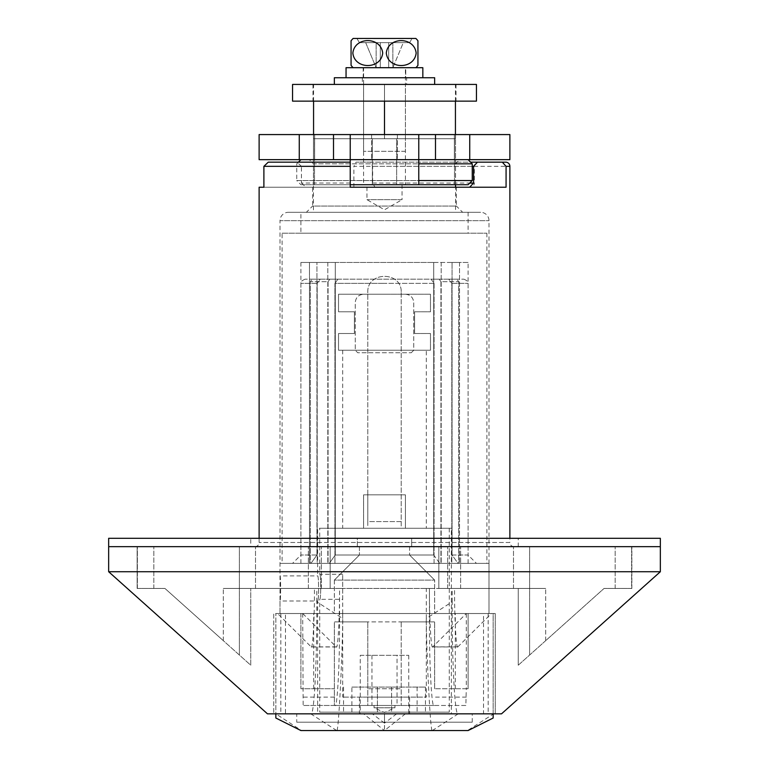 <?xml version="1.0" encoding="UTF-8"?>
<svg xmlns="http://www.w3.org/2000/svg" width="769" height="769" viewBox="0 0 769 769"><rect width="100%" height="100%" fill="white"/><g stroke="black" fill="none" stroke-linecap="round" stroke-linejoin="round"><path stroke-width="0.58" stroke-dasharray="3.85 2.88" d="M337.918 279.176L439.147 279.176L431.082 279.176L434.072 283.357L434.072 563.379L440.935 563.379L334.928 563.379L434.072 563.379L434.072 283.357L431.082 279.176L329.853 279.176L337.918 279.176L334.928 283.357L337.918 279.176M280.012 563.379L488.988 563.379L280.012 563.379L280.012 575.914C280.839 575.135 280.839 601.762 280.012 600.993C280.839 601.771 280.839 575.154 280.012 575.914L317.626 575.914C318.914 575.135 318.914 601.762 317.626 600.993C318.914 601.771 318.924 575.154 317.626 575.914L317.626 528.274L451.374 528.274L451.374 713.834L317.626 713.834L451.374 713.834M288.375 212.311L480.625 212.311L288.375 212.311A8.363 8.363 0 0 0 280.012 220.674L488.988 220.674L280.012 220.674L280.012 613.527L488.988 613.527L280.012 613.527L280.012 600.993L317.626 600.993L317.626 713.834M426.295 613.527L342.705 613.527L426.295 613.527L426.295 697.118L342.705 697.118L426.295 697.118M342.705 613.527L342.705 697.118M409.579 697.118L359.421 697.118L409.579 697.118L409.579 713.834L359.421 713.834L409.579 713.834M359.421 697.118L359.421 713.834M426.295 350.231L342.705 350.231L426.295 350.231L426.295 528.274L342.705 528.274L426.295 528.274M342.705 350.231L342.705 528.274M384.5 294.229L338.523 294.229L338.523 311.781L354.413 311.781L354.413 333.515L338.523 333.515L338.523 350.231L430.477 350.231L338.523 350.231L338.523 333.515L354.413 333.515L354.413 311.781L338.523 311.781L338.523 294.229L430.477 294.229L430.477 311.781L414.587 311.781L414.587 333.515L430.477 333.515L430.477 350.231L430.477 333.515L414.587 333.515L414.587 311.781L430.477 311.781L430.477 294.229L384.5 294.229M334.928 283.357L334.928 563.379L328.065 563.379L334.928 563.379L334.928 283.357L384.5 283.357L334.928 283.357M300.91 613.527L300.91 688.755L334.352 688.755L300.91 688.755L300.91 613.527L277.59 613.527L311.253 646.96L336.361 646.96L302.707 613.527L300.91 613.527L468.09 613.527L466.293 613.527L466.293 688.755L434.648 688.755L468.09 688.755L468.09 613.527L493.16 613.527L493.16 713.834L483.518 713.834L483.518 613.527L493.16 613.527L493.16 713.834L275.84 713.834L301.506 730.55L467.494 730.55L493.16 714.161M396.621 713.834L384.5 723.158L384.5 713.834L458.237 713.834C454.921 717.842 451.97 663.147 452.191 601.81L426.295 618.507L426.295 588.448L454.566 588.448C454.421 617.401 456.171 649.574 457.747 646.96L432.639 646.96L466.293 613.527M457.747 646.96L491.41 613.527M285.482 713.834L275.84 713.834L275.84 613.527L285.482 613.527L285.482 713.834L483.518 713.834M310.33 563.379L328.065 563.379L310.33 563.379L317.193 563.379L310.33 563.379L310.33 281.685L310.33 563.379M317.193 563.379L300.91 563.379L317.193 563.379L317.193 283.357L320.192 279.176L312.118 279.176L320.192 279.176L317.193 283.357L317.193 563.379M458.67 563.379L440.935 563.379L458.67 563.379L451.807 563.379L458.67 563.379L458.67 281.685L458.67 563.379M451.807 563.379L468.09 563.379L451.807 563.379L451.807 283.357L448.808 279.176L456.882 279.176L448.808 279.176L451.807 283.357L451.807 563.379M285.482 613.527L483.518 613.527M336.851 730.55C338.187 731.963 341.474 679.94 342.772 621.89L342.705 618.507L316.809 601.81C317.03 662.772 314.108 717.813 310.763 713.834L275.84 713.834L275.84 613.527L277.59 613.527M401.216 621.89L434.648 621.89L401.216 621.89L401.216 705.471L401.216 621.89M468.09 613.527L468.09 688.755L466.293 688.755L465.841 705.471L367.784 705.471L367.784 621.89L367.784 688.755L401.216 688.755L367.784 688.755L367.784 705.471L334.352 705.471L334.352 621.89L367.784 621.89L334.352 621.89L334.352 705.471L303.159 705.471L335.005 705.471C337.255 709.21 339.754 663.243 339.552 621.89L339.552 588.448L314.434 588.448L342.705 588.448L342.705 618.507M302.707 613.527L303.159 705.471M454.566 588.448L429.448 588.448C429.304 617.401 431.063 649.574 432.639 646.96M467.494 730.55L301.506 730.55M384.5 723.158L372.379 713.834M405.398 713.834L384.5 730.55L300.91 730.55L275.84 718.015L275.84 714.161M426.295 618.507L426.228 621.89L342.772 621.89M426.295 588.448L342.705 588.448M465.841 705.471L433.995 705.471C431.745 709.21 429.246 663.243 429.448 621.89L429.448 588.448L339.552 588.448C339.696 617.401 337.937 649.574 336.361 646.96M311.253 646.96C312.829 649.574 314.579 617.401 314.434 588.448M316.809 601.81L316.809 588.448M452.191 601.81L452.191 588.448M434.648 688.755L434.648 621.89L434.648 688.755M433.995 705.471L335.005 705.471M440.935 281.685L440.935 563.379L440.935 281.685L439.147 279.176L440.935 281.685L458.67 281.685L456.882 279.176L458.67 281.685L440.935 281.685M328.065 281.685L328.065 563.379L328.065 281.685L329.853 279.176L328.065 281.685L310.33 281.685L312.118 279.176L310.33 281.685L328.065 281.685M439.147 279.176L456.882 279.176L439.147 279.176M448.808 279.176L463.909 279.176L448.808 279.176M329.853 279.176L312.118 279.176L329.853 279.176M320.192 279.176L305.091 279.176L320.192 279.176M451.374 528.274L317.626 528.274M432.149 730.55C430.813 731.963 427.526 679.94 426.228 621.89M137.132 546.663L330.17 546.663L137.132 546.663L330.17 546.663L137.132 546.663L137.132 588.448L164.951 588.448L137.132 588.448L137.132 546.663M137.132 588.448L164.951 588.448L223.298 640.654L164.951 588.448L137.132 588.448M506.079 187.232L470.176 187.232A4.181 4.181 0 0 0 474.358 183.051L473.569 183.051L474.358 183.051L474.358 166.335L473.569 166.335L474.358 166.335A4.181 4.181 0 0 1 478.539 162.163L356.047 162.163L353.875 166.335L509.876 166.335M470.176 187.232L374.916 187.232L372.648 183.051L372.648 166.335L370.398 162.163L470.599 162.163M477.472 162.163L478.539 162.163L477.472 162.163M374.916 187.232L263.892 187.232L350.231 187.232L312.618 187.232L312.618 206.044L456.382 206.044L462.65 212.311L306.35 212.311L462.65 212.311M456.382 187.232L456.382 206.044L312.618 206.044L306.35 212.311M488.988 563.379L488.988 613.527L280.012 613.527L488.988 613.527L488.988 220.674A8.363 8.363 0 0 0 480.625 212.311M409.579 546.663L409.579 555.016L359.421 555.016L334.352 580.095L334.352 613.527L434.648 613.527L334.352 613.527L434.648 613.527L334.352 613.527L334.352 580.095L434.648 580.095L334.352 580.095L434.648 580.095L434.648 613.527L434.648 580.095L334.352 580.095L359.421 555.016L409.579 555.016L434.648 580.095L409.579 555.016L359.421 555.016L409.579 555.016L409.579 546.663L359.421 546.663L359.421 555.016L359.421 546.663L409.579 546.663M514.057 546.663L254.943 546.663L514.057 546.663A4.181 4.181 0 0 1 509.876 542.481L259.124 542.481L509.876 542.481L509.876 538.3M254.943 546.663A4.181 4.181 0 0 0 259.124 542.481L259.124 538.3M312.618 187.232L455.546 187.232L455.546 212.311L313.454 212.311L455.546 212.311M250.761 588.448L330.17 588.448L223.298 588.448L330.17 588.448L330.17 546.663L330.17 588.448L330.17 546.663L330.17 588.448L223.298 588.448L250.761 588.448L250.761 665.223L164.951 588.448L250.761 665.223L250.761 588.448L250.761 665.223L223.298 640.654L250.761 665.223L250.761 588.448M631.628 588.448L604.049 588.448L631.868 588.448L604.049 588.448L518.239 665.223L518.239 588.448L438.83 588.448L545.702 588.448L438.83 588.448L438.83 546.663L631.868 546.663L438.83 546.663L631.868 546.663L438.83 546.663L438.83 588.448L545.702 588.448L518.239 588.448L518.239 665.223L604.049 588.448L545.702 640.654L604.049 588.448L631.628 588.448L631.628 546.663L631.628 588.448M370.398 162.163L356.047 162.163M108.66 546.663L660.34 546.663L108.66 546.663M495.255 613.527L273.745 613.527L273.745 713.834L267.477 713.834L108.66 571.732L660.34 571.732L501.523 713.834L495.255 713.834L495.255 613.527L273.745 613.527L273.745 713.834L495.255 713.834L495.255 613.527M350.231 187.232L350.231 162.163L296.93 162.163L301.438 166.335L350.231 166.335L350.231 184.723L418.769 184.723L300.91 184.723L296.738 180.552L418.769 180.552M350.231 183.051L301.438 183.051L301.438 166.335M268.246 162.163L296.93 162.163M353.875 187.232L353.875 166.335M301.438 183.051L305.975 187.232M438.83 588.448L438.83 546.663L438.83 588.448M518.239 665.223L518.239 588.448L518.239 665.223L545.702 640.654L518.239 665.223M405.398 84.427L363.602 84.427L405.398 84.427L405.398 184.723L363.602 184.723L405.398 184.723M363.602 84.427L363.602 184.723M402.052 184.723L402.052 199.671L366.948 199.671L402.052 199.671L384.5 209.802L366.948 199.671L366.948 184.723L402.052 184.723L366.948 184.723M300.91 212.311L468.09 212.311L300.91 212.311L300.91 233.209L468.09 233.209L300.91 233.209M468.09 212.311L468.09 233.209M411.252 352.74L413.751 350.231L413.751 302.582C413.222 297.468 410.435 294.681 405.398 294.229L363.602 294.229C358.575 294.671 355.787 297.459 355.249 302.582L355.249 350.231L357.748 352.74L411.252 352.74L357.748 352.74L355.249 350.231L355.249 302.582C355.797 297.44 358.585 294.652 363.602 294.229L405.398 294.229C410.406 294.652 413.193 297.43 413.751 302.582L413.751 350.231L411.252 352.74M282.108 233.209L486.892 233.209L282.108 233.209L282.108 563.379L486.892 563.379L282.108 563.379M486.892 233.209L486.892 563.379M455.546 138.756L454.498 138.756L454.498 184.723L396.65 184.723L396.65 138.756L372.35 138.756L372.35 184.723L314.502 184.723L314.502 138.756L313.454 138.756L314.502 138.756L314.502 184.723L372.35 184.723L372.35 138.756L396.65 138.756L396.65 184.723L454.498 184.723L454.498 138.756L455.546 138.756L455.546 184.723L313.454 184.723L455.546 184.723L455.546 163.826L459.727 159.654L309.273 159.654L459.727 159.654M313.454 138.756L313.454 212.311M468.09 262.46L452.057 262.46L468.09 262.46L468.09 555.016L452.057 555.016L458.026 563.379L476.444 563.379L458.026 563.379L452.057 555.016L452.057 262.46L452.057 555.016L468.09 555.016L476.444 563.379M401.216 292.556L401.216 521.584L367.784 521.584L367.784 292.556C366.746 271.005 402.235 270.957 401.216 292.556C402.254 271.005 366.765 270.967 367.784 292.556L367.784 521.584L401.216 521.584L401.216 292.556M335.274 262.46L335.274 555.016L433.726 555.016L433.726 262.46L433.726 555.016L439.705 563.379L329.295 563.379L335.274 555.016L335.274 262.46L433.726 262.46L309.484 262.46L316.943 262.46L316.943 555.016L316.943 262.46L300.91 262.46L335.274 262.46M316.943 555.016L300.91 555.016L316.943 555.016L310.974 563.379L292.556 563.379L310.974 563.379L316.943 555.016M384.5 134.575L384.5 138.756L455.431 138.756L313.569 138.756L384.5 138.756L384.5 84.427L455.431 84.427L312.983 84.427L456.017 84.427L384.5 84.427L384.5 101.143L384.5 84.427L384.5 101.143L312.983 101.143L384.5 101.143M454.498 138.756L396.65 138.756L454.498 138.756M372.35 138.756L314.502 138.756L372.35 138.756M433.726 555.016L335.274 555.016L329.295 563.379L327.805 563.379L459.516 563.379L439.705 563.379L433.726 555.016M309.484 563.379L327.805 563.379L309.484 563.379L310.974 563.379L309.484 563.379L309.484 262.46L309.484 563.379M433.726 262.46L459.516 262.46L433.726 262.46M455.431 138.756L455.431 134.575M455.431 101.143L455.431 84.427M313.569 138.756L313.569 134.575M313.569 101.143L313.569 84.427M372.35 184.723L314.502 184.723L372.35 184.723M396.65 184.723L454.498 184.723L396.65 184.723M441.195 262.46L441.195 563.379L441.195 262.46M459.516 262.46L459.516 563.379L459.516 262.46M327.805 262.46L327.805 563.379L327.805 262.46M397.035 655.323L371.965 655.323L397.035 655.323L397.035 705.471L371.965 705.471L397.035 705.471M371.965 655.323L371.965 705.471M394.949 705.471L394.949 707.797L374.051 707.797L394.949 707.797L384.5 712.517L374.051 707.797L374.051 705.471L394.949 705.471L374.051 705.471M360.257 655.323L408.743 655.323L360.257 655.323L360.257 713.834L408.743 713.834L360.257 713.834M408.743 655.323L408.743 713.834M296.738 722.187L472.262 722.187L296.738 722.187L296.738 713.834L472.262 713.834L296.738 713.834M472.262 722.187L472.262 713.834M493.16 713.834L493.16 718.015L468.09 730.55L384.5 730.55L363.602 713.834L384.5 713.834L384.5 730.55M275.84 713.834L363.602 713.834M259.124 134.575L509.876 134.575M509.876 159.654L259.124 159.654M455.546 134.575L454.373 134.575L454.373 159.654L455.546 159.654L313.454 159.654L454.373 159.654L454.373 134.575L455.546 134.575L455.546 159.654M314.627 134.575L454.373 134.575L313.454 134.575L314.627 134.575L314.627 159.654L314.627 134.575M418.769 134.575L418.769 159.654L350.231 159.654L350.231 184.723M418.769 159.654L418.769 184.723M397.371 134.575L397.371 159.654L397.371 134.575M371.629 134.575L371.629 159.654L371.629 134.575M350.231 134.575L350.231 159.654M313.454 184.723L313.454 163.826L455.546 163.826L313.454 163.826L309.273 159.654M300.91 159.654L468.09 159.654L300.91 159.654M298.401 162.163L296.738 163.826L296.738 180.552L472.262 180.552M418.769 163.826L472.262 163.826M300.91 184.723L468.09 184.723M292.556 84.427L476.444 84.427M292.556 101.143L476.444 101.143M312.983 84.427L312.983 101.143M456.017 84.427L456.017 101.143M359.421 42.631L409.579 42.631L359.421 42.631L356.912 38.45L412.088 38.45L356.912 38.45M409.579 42.631L412.088 38.45M353.154 67.701L415.846 67.701L353.154 67.701M405.398 151.291L363.602 151.291L405.398 151.291L405.398 67.701L363.602 67.701L405.398 67.701M363.602 151.291L363.602 67.701M388.681 42.631L388.681 67.701L388.681 42.631L403.312 42.631L392.863 67.701L388.681 67.701L388.681 42.631L380.319 42.631L380.319 67.701L380.319 42.631L380.319 67.701L376.137 67.701L380.319 67.701L380.319 42.631L388.681 42.631L388.681 67.701L380.319 67.701L392.863 67.701L392.863 42.631L403.312 42.631L392.863 67.701L392.863 42.631L388.681 42.631M415.846 38.45L353.154 38.45M417.932 42.555L417.932 63.606M416.144 53.08C414.385 36.479 388.095 36.46 386.298 53.042C387.98 69.691 414.424 69.681 416.144 53.08M352.856 53.08C354.615 69.671 380.905 69.691 382.702 53.109C381.02 36.46 354.576 36.47 352.856 53.08M365.688 42.631L376.137 42.631L376.137 67.701L365.688 42.631L376.137 42.631L376.137 67.701L365.688 42.631M422.835 77.736L405.753 77.736L405.753 67.701L363.189 67.701L405.753 67.701L405.753 77.736L363.189 77.736L422.835 77.736L346.05 77.736L422.835 77.736L422.835 67.701L346.05 67.701M405.753 67.701L422.835 67.701L405.753 67.701M434.648 84.427L334.352 84.427L434.648 84.427M406.647 77.736L362.353 77.736L406.647 77.736L406.647 84.427L362.353 84.427L406.647 84.427M362.353 77.736L362.353 84.427M334.352 77.736L434.648 77.736M401.216 494.832L367.784 494.832L401.216 494.832L401.216 528.274L367.784 528.274L401.216 528.274M367.784 494.832L367.784 528.274M342.705 599.32L342.705 574.241L342.705 599.32L319.721 599.32C321.048 600.099 321.048 573.472 319.721 574.241C321.048 573.463 321.048 600.08 319.721 599.32L319.721 712.161L449.279 712.161L319.721 712.161M342.705 574.241L319.721 574.241L319.721 528.274L449.279 528.274L319.721 528.274M351.904 687.082L425.459 687.082L351.904 687.082L351.904 712.161L417.096 712.161L351.904 712.161M377.396 687.082L377.396 712.161L425.459 712.161L343.541 712.161L377.396 712.161L377.396 687.082M417.096 687.082L417.096 712.161M391.604 687.082L391.604 712.161L391.604 687.082M425.459 687.082L425.459 712.161M449.279 528.274L449.279 712.161M363.602 528.274L405.398 528.274L363.602 528.274L363.602 494.832L405.398 494.832L363.602 494.832L363.602 528.274M405.398 494.832L405.398 528.274L405.398 494.832M357.335 546.663L357.335 538.3L411.665 538.3L357.335 538.3L411.665 538.3L357.335 538.3L357.335 546.663L411.665 546.663L411.665 538.3L411.665 546.663L357.335 546.663M250.761 546.663L518.239 546.663L250.761 546.663L250.761 538.3L518.239 538.3L250.761 538.3M518.239 546.663L518.239 538.3M108.66 538.3L660.34 538.3M313.694 688.755L313.694 613.527M336.197 646.873L311.08 646.873M457.92 646.873L432.803 646.873M334.352 697.118L302.707 697.118M310.763 713.834L336.687 730.55M432.313 730.55L458.237 713.834M455.306 688.755L455.306 613.527M466.293 697.118L434.648 697.118M429.448 621.89L339.552 621.89M367.784 697.118L401.216 697.118M434.072 283.357L384.5 283.357L434.072 283.357M451.807 283.357L468.09 283.357L451.807 283.357M317.193 283.357L300.91 283.357L317.193 283.357M137.372 588.448L137.372 546.663L137.372 588.448M153.848 588.448L153.848 546.663L153.848 588.448M472.262 166.335L372.648 166.335M372.648 183.051L469.763 183.051M280.829 613.527L280.829 713.834M488.171 613.527L488.171 713.834M308.379 588.448L308.379 546.663L308.379 588.448M223.298 640.654L223.298 588.448L223.298 640.654M321.346 588.448L321.346 546.663L321.346 588.448M255.5 588.448L255.5 546.663L255.5 588.448M239.38 655.044L239.38 546.663L239.38 655.044M447.654 588.448L447.654 546.663L447.654 588.448M460.621 588.448L460.621 546.663L460.621 588.448M545.702 640.654L545.702 588.448L545.702 640.654M615.152 588.448L615.152 546.663L615.152 588.448M529.62 655.044L529.62 546.663L529.62 655.044M513.5 588.448L513.5 546.663L513.5 588.448M463.909 279.176C467.427 280.743 468.821 282.136 468.09 283.357L468.09 563.379M305.091 279.176C301.573 280.743 300.179 282.136 300.91 283.357L300.91 563.379M631.868 588.448L631.868 546.663L631.868 588.448M300.91 262.46L300.91 555.016L292.556 563.379M313.454 134.575L313.454 159.654M363.189 67.701L363.189 77.736M343.541 687.082L343.541 712.161"/><path stroke-width="1.15" d="M455.546 184.723L455.546 187.232L456.382 187.232L350.231 187.232L506.079 187.232L506.079 166.335L502.311 162.163L505.704 162.163L478.539 162.163M505.704 162.163A4.181 4.181 0 0 1 509.876 166.335L509.876 538.3M469.763 183.051L473.569 183.051L469.638 187.232M470.599 162.163L477.472 162.163L473.569 166.335L472.262 166.335M660.34 571.732L660.34 546.663L108.66 546.663L108.66 571.732L267.477 713.834L501.523 713.834L660.34 571.732L108.66 571.732M263.892 187.232L259.124 187.232L263.892 187.232L263.892 166.335L268.246 162.163L350.231 162.163L350.231 166.335L350.231 134.575L259.124 134.575L259.124 159.654L299.256 159.654L299.256 134.575M259.124 187.232L259.124 538.3M350.231 187.232L350.231 166.335L263.892 166.335M473.569 183.051L473.569 166.335M502.311 162.163L477.472 162.163M455.431 134.575L455.431 101.143M384.5 134.575L384.5 101.143M313.569 134.575L313.569 101.143M275.84 713.834L493.16 713.834L493.16 718.015L468.09 730.55L300.91 730.55L275.84 718.015L275.84 713.834M350.231 134.575L509.876 134.575L509.876 159.654L418.769 159.654L418.769 184.723L350.231 184.723M418.769 134.575L418.769 159.654L299.256 159.654M469.744 134.575L469.744 159.654M333.515 134.575L333.515 159.654M435.485 134.575L435.485 159.654M418.769 180.552L472.262 180.552L468.09 184.723L418.769 184.723M300.91 159.654L298.401 162.163M468.09 159.654L472.262 163.826L418.769 163.826M472.262 163.826L472.262 180.552M476.444 84.427L292.556 84.427L292.556 101.143L476.444 101.143L476.444 84.427M416.144 53.08C414.385 69.671 388.095 69.691 386.298 53.109C387.98 36.46 414.424 36.47 416.144 53.08M352.856 53.08C354.615 36.479 380.905 36.46 382.702 53.042C381.02 69.691 354.576 69.681 352.856 53.08M415.846 67.701A20.196 20.196 0 0 0 417.932 65.384L417.932 40.776A20.196 20.196 0 0 0 415.846 38.45L353.154 38.45A20.196 20.196 0 0 0 351.068 40.776L351.068 65.384L351.068 40.776M353.154 67.701A20.196 20.196 0 0 1 351.068 65.384M417.932 40.776L417.932 42.555M417.932 63.606L417.932 65.384M422.835 77.736L422.835 67.701L346.05 67.701L346.05 77.736M434.648 84.427L434.648 77.736L334.352 77.736L334.352 84.427M660.34 546.663L108.66 546.663L108.66 538.3L660.34 538.3L660.34 546.663M509.876 166.335L506.079 166.335"/></g></svg>
